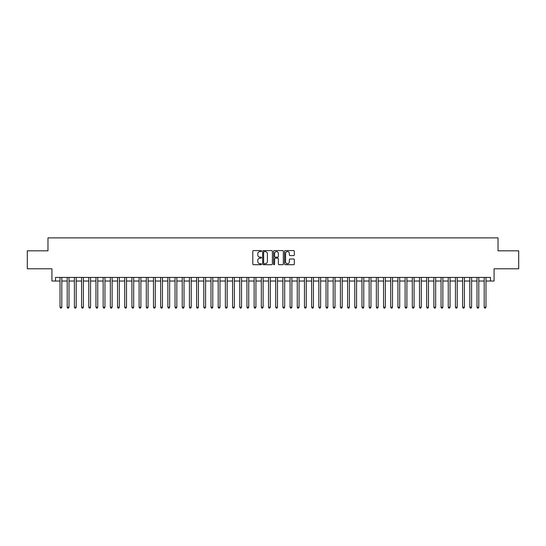 <?xml version="1.0" encoding="UTF-8"?>
<svg xmlns="http://www.w3.org/2000/svg" width="546" height="546" viewBox="0 0 546 546"><rect width="100%" height="100%" fill="white"/><g stroke="black" fill="none" stroke-linecap="round" stroke-linejoin="round"><path stroke-width="0.82" d="M261.5 251.085A0.491 0.491 0 0 0 261.002 250.594L253.508 250.594A0.703 0.703 0 0 0 252.798 251.296L252.798 264.005A0.703 0.703 0 0 0 253.508 264.708L261.002 264.708A0.491 0.491 0 0 0 261.5 264.216A0.491 0.491 0 0 0 261.002 263.718L260.032 263.718A2.259 2.259 0 0 1 257.773 261.459L257.773 260.401A2.259 2.259 0 0 1 260.032 258.142L261.002 258.142A0.491 0.491 0 0 0 261.5 257.651A0.491 0.491 0 0 0 261.002 257.159L260.032 257.159A2.259 2.259 0 0 1 257.773 254.9L257.773 253.842A2.259 2.259 0 0 1 260.032 251.583L261.002 251.583A0.491 0.491 0 0 0 261.5 251.085M293.625 255.569A0.703 0.703 0 0 0 294.328 254.866L294.328 251.296A0.703 0.703 0 0 0 293.625 250.594L285.299 250.594A0.703 0.703 0 0 0 284.589 251.296L284.589 264.005A0.703 0.703 0 0 0 285.299 264.708L293.625 264.708A0.703 0.703 0 0 0 294.328 264.005L294.328 259.698A0.703 0.703 0 0 0 293.625 258.988L290.062 258.988A0.703 0.703 0 0 0 289.353 259.698L289.353 261.834A1.891 1.891 0 0 1 287.469 263.718A1.891 1.891 0 0 1 285.578 261.834L285.578 253.467A1.891 1.891 0 0 1 287.469 251.583A1.891 1.891 0 0 1 289.353 253.467L289.353 254.866A0.703 0.703 0 0 0 290.062 255.569L293.625 255.569M55.521 281.019L55.521 277.423L490.479 277.423L490.479 281.019L494.075 281.019L494.075 268.796L518.7 268.796L518.7 250.819L498.027 250.819L498.027 237.879L47.973 237.879L47.973 250.819L27.3 250.819L27.3 268.796L51.925 268.796L51.925 281.019L60.012 281.019M272.386 251.296A0.703 0.703 0 0 0 271.676 250.594L263.349 250.594A0.703 0.703 0 0 0 262.646 251.296L262.646 264.005A0.703 0.703 0 0 0 263.349 264.708L271.676 264.708A0.703 0.703 0 0 0 272.386 264.005L272.386 251.296M274.324 250.594L282.651 250.594A0.703 0.703 0 0 1 283.354 251.296L283.354 264.005A0.703 0.703 0 0 1 282.651 264.708L279.088 264.708A0.703 0.703 0 0 1 278.378 264.005L278.378 258.852A0.703 0.703 0 0 0 277.675 258.142L275.314 258.142A0.703 0.703 0 0 0 274.604 258.852L274.604 264.216A0.491 0.491 0 0 1 274.112 264.708A0.491 0.491 0 0 1 273.614 264.216L273.614 251.296A0.703 0.703 0 0 1 274.324 250.594M61.807 281.019L67.199 281.019M69.001 281.019L74.392 281.019M76.187 281.019L81.579 281.019M83.381 281.019L88.773 281.019M90.568 281.019L95.959 281.019M97.754 281.019L103.146 281.019M104.948 281.019L110.34 281.019M112.135 281.019L117.526 281.019M119.328 281.019L124.72 281.019M126.515 281.019L131.907 281.019M133.702 281.019L139.094 281.019M140.895 281.019L146.287 281.019M148.082 281.019L153.474 281.019M155.276 281.019L160.667 281.019M162.462 281.019L167.854 281.019M169.649 281.019L175.041 281.019M176.843 281.019L182.234 281.019M184.029 281.019L189.421 281.019M191.223 281.019L196.615 281.019M198.41 281.019L203.801 281.019M205.596 281.019L210.988 281.019M212.79 281.019L218.182 281.019M219.977 281.019L225.368 281.019M227.17 281.019L232.562 281.019M234.357 281.019L239.749 281.019M241.544 281.019L246.935 281.019M248.737 281.019L254.129 281.019M255.924 281.019L261.316 281.019M263.117 281.019L268.509 281.019M270.304 281.019L275.696 281.019M277.491 281.019L282.883 281.019M284.684 281.019L290.076 281.019M291.871 281.019L297.263 281.019M299.065 281.019L304.456 281.019M306.251 281.019L311.643 281.019M313.438 281.019L318.83 281.019M320.632 281.019L326.023 281.019M327.818 281.019L333.21 281.019M335.012 281.019L340.404 281.019M342.199 281.019L347.59 281.019M349.385 281.019L354.777 281.019M356.579 281.019L361.971 281.019M363.766 281.019L369.157 281.019M370.959 281.019L376.351 281.019M378.146 281.019L383.538 281.019M385.333 281.019L390.724 281.019M392.526 281.019L397.918 281.019M399.713 281.019L405.105 281.019M406.907 281.019L412.298 281.019M414.093 281.019L419.485 281.019M421.28 281.019L426.672 281.019M428.473 281.019L433.865 281.019M435.66 281.019L441.052 281.019M442.854 281.019L448.246 281.019M450.041 281.019L455.432 281.019M457.227 281.019L462.619 281.019M464.421 281.019L469.813 281.019M471.608 281.019L476.999 281.019M478.801 281.019L484.193 281.019M485.988 281.019L490.479 281.019M264.127 251.583A0.491 0.491 0 0 0 263.629 252.075L263.629 263.227A0.491 0.491 0 0 0 264.127 263.718L265.151 263.718A2.259 2.259 0 0 0 267.41 261.459L267.41 253.842A2.259 2.259 0 0 0 265.151 251.583L264.127 251.583M278.378 253.508A1.891 1.891 0 0 0 276.494 251.617A1.891 1.891 0 0 0 274.604 253.508L274.604 256.449A0.703 0.703 0 0 0 275.314 257.159L277.675 257.159A0.703 0.703 0 0 0 278.378 256.449L278.378 253.508M61.807 277.423L61.807 307.186L60.012 307.186L60.012 277.423M61.807 307.186L61.268 308.121L60.551 308.121L60.012 307.186M69.001 277.423L69.001 307.186L67.199 307.186L67.199 277.423M69.001 307.186L68.462 308.121L67.738 308.121L67.199 307.186M76.187 277.423L76.187 307.186L74.392 307.186L74.392 277.423M76.187 307.186L75.648 308.121L74.932 308.121L74.392 307.186M83.381 277.423L83.381 307.186L81.579 307.186L81.579 277.423M83.381 307.186L82.842 308.121L82.118 308.121L81.579 307.186M90.568 277.423L90.568 307.186L88.773 307.186L88.773 277.423M90.568 307.186L90.029 308.121L89.312 308.121L88.773 307.186M97.754 277.423L97.754 307.186L95.959 307.186L95.959 277.423M97.754 307.186L97.215 308.121L96.499 308.121L95.959 307.186M104.948 277.423L104.948 307.186L103.146 307.186L103.146 277.423M104.948 307.186L104.409 308.121L103.685 308.121L103.146 307.186M112.135 277.423L112.135 307.186L110.34 307.186L110.34 277.423M112.135 307.186L111.596 308.121L110.879 308.121L110.34 307.186M119.328 277.423L119.328 307.186L117.526 307.186L117.526 277.423M119.328 307.186L118.789 308.121L118.066 308.121L117.526 307.186M126.515 277.423L126.515 307.186L124.72 307.186L124.72 277.423M126.515 307.186L125.976 308.121L125.259 308.121L124.72 307.186M133.702 277.423L133.702 307.186L131.907 307.186L131.907 277.423M133.702 307.186L133.163 308.121L132.446 308.121L131.907 307.186M140.895 277.423L140.895 307.186L139.094 307.186L139.094 277.423M140.895 307.186L140.356 308.121L139.633 308.121L139.094 307.186M148.082 277.423L148.082 307.186L146.287 307.186L146.287 277.423M148.082 307.186L147.543 308.121L146.826 308.121L146.287 307.186M155.276 277.423L155.276 307.186L153.474 307.186L153.474 277.423M155.276 307.186L154.736 308.121L154.013 308.121L153.474 307.186M162.462 277.423L162.462 307.186L160.667 307.186L160.667 277.423M162.462 307.186L161.923 308.121L161.206 308.121L160.667 307.186M169.649 277.423L169.649 307.186L167.854 307.186L167.854 277.423M169.649 307.186L169.11 308.121L168.393 308.121L167.854 307.186M176.843 277.423L176.843 307.186L175.041 307.186L175.041 277.423M176.843 307.186L176.303 308.121L175.58 308.121L175.041 307.186M184.029 277.423L184.029 307.186L182.234 307.186L182.234 277.423M184.029 307.186L183.49 308.121L182.774 308.121L182.234 307.186M191.223 277.423L191.223 307.186L189.421 307.186L189.421 277.423M191.223 307.186L190.684 308.121L189.96 308.121L189.421 307.186M198.41 277.423L198.41 307.186L196.615 307.186L196.615 277.423M198.41 307.186L197.87 308.121L197.154 308.121L196.615 307.186M205.596 277.423L205.596 307.186L203.801 307.186L203.801 277.423M205.596 307.186L205.057 308.121L204.34 308.121L203.801 307.186M212.79 277.423L212.79 307.186L210.988 307.186L210.988 277.423M212.79 307.186L212.251 308.121L211.527 308.121L210.988 307.186M219.977 277.423L219.977 307.186L218.182 307.186L218.182 277.423M219.977 307.186L219.437 308.121L218.721 308.121L218.182 307.186M227.17 277.423L227.17 307.186L225.368 307.186L225.368 277.423M227.17 307.186L226.631 308.121L225.907 308.121L225.368 307.186M234.357 277.423L234.357 307.186L232.562 307.186L232.562 277.423M234.357 307.186L233.818 308.121L233.101 308.121L232.562 307.186M241.544 277.423L241.544 307.186L239.749 307.186L239.749 277.423M241.544 307.186L241.004 308.121L240.288 308.121L239.749 307.186M248.737 277.423L248.737 307.186L246.935 307.186L246.935 277.423M248.737 307.186L248.198 308.121L247.475 308.121L246.935 307.186M255.924 277.423L255.924 307.186L254.129 307.186L254.129 277.423M255.924 307.186L255.385 308.121L254.668 308.121L254.129 307.186M263.117 277.423L263.117 307.186L261.316 307.186L261.316 277.423M263.117 307.186L262.578 308.121L261.855 308.121L261.316 307.186M270.304 277.423L270.304 307.186L268.509 307.186L268.509 277.423M270.304 307.186L269.765 308.121L269.048 308.121L268.509 307.186M277.491 277.423L277.491 307.186L275.696 307.186L275.696 277.423M277.491 307.186L276.952 308.121L276.235 308.121L275.696 307.186M284.684 277.423L284.684 307.186L282.883 307.186L282.883 277.423M284.684 307.186L284.145 308.121L283.422 308.121L282.883 307.186M291.871 277.423L291.871 307.186L290.076 307.186L290.076 277.423M291.871 307.186L291.332 308.121L290.615 308.121L290.076 307.186M299.065 277.423L299.065 307.186L297.263 307.186L297.263 277.423M299.065 307.186L298.525 308.121L297.802 308.121L297.263 307.186M306.251 277.423L306.251 307.186L304.456 307.186L304.456 277.423M306.251 307.186L305.712 308.121L304.996 308.121L304.456 307.186M313.438 277.423L313.438 307.186L311.643 307.186L311.643 277.423M313.438 307.186L312.899 308.121L312.182 308.121L311.643 307.186M320.632 277.423L320.632 307.186L318.83 307.186L318.83 277.423M320.632 307.186L320.092 308.121L319.369 308.121L318.83 307.186M327.818 277.423L327.818 307.186L326.023 307.186L326.023 277.423M327.818 307.186L327.279 308.121L326.563 308.121L326.023 307.186M335.012 277.423L335.012 307.186L333.21 307.186L333.21 277.423M335.012 307.186L334.473 308.121L333.749 308.121L333.21 307.186M342.199 277.423L342.199 307.186L340.404 307.186L340.404 277.423M342.199 307.186L341.66 308.121L340.943 308.121L340.404 307.186M349.385 277.423L349.385 307.186L347.59 307.186L347.59 277.423M349.385 307.186L348.846 308.121L348.13 308.121L347.59 307.186M356.579 277.423L356.579 307.186L354.777 307.186L354.777 277.423M356.579 307.186L356.04 308.121L355.316 308.121L354.777 307.186M363.766 277.423L363.766 307.186L361.971 307.186L361.971 277.423M363.766 307.186L363.227 308.121L362.51 308.121L361.971 307.186M370.959 277.423L370.959 307.186L369.157 307.186L369.157 277.423M370.959 307.186L370.42 308.121L369.697 308.121L369.157 307.186M378.146 277.423L378.146 307.186L376.351 307.186L376.351 277.423M378.146 307.186L377.607 308.121L376.89 308.121L376.351 307.186M385.333 277.423L385.333 307.186L383.538 307.186L383.538 277.423M385.333 307.186L384.793 308.121L384.077 308.121L383.538 307.186M392.526 277.423L392.526 307.186L390.724 307.186L390.724 277.423M392.526 307.186L391.987 308.121L391.264 308.121L390.724 307.186M399.713 277.423L399.713 307.186L397.918 307.186L397.918 277.423M399.713 307.186L399.174 308.121L398.457 308.121L397.918 307.186M406.907 277.423L406.907 307.186L405.105 307.186L405.105 277.423M406.907 307.186L406.367 308.121L405.644 308.121L405.105 307.186M414.093 277.423L414.093 307.186L412.298 307.186L412.298 277.423M414.093 307.186L413.554 308.121L412.837 308.121L412.298 307.186M421.28 277.423L421.28 307.186L419.485 307.186L419.485 277.423M421.28 307.186L420.741 308.121L420.024 308.121L419.485 307.186M428.473 277.423L428.473 307.186L426.672 307.186L426.672 277.423M428.473 307.186L427.934 308.121L427.211 308.121L426.672 307.186M435.66 277.423L435.66 307.186L433.865 307.186L433.865 277.423M435.66 307.186L435.121 308.121L434.404 308.121L433.865 307.186M442.854 277.423L442.854 307.186L441.052 307.186L441.052 277.423M442.854 307.186L442.315 308.121L441.591 308.121L441.052 307.186M450.041 277.423L450.041 307.186L448.246 307.186L448.246 277.423M450.041 307.186L449.501 308.121L448.785 308.121L448.246 307.186M457.227 277.423L457.227 307.186L455.432 307.186L455.432 277.423M457.227 307.186L456.688 308.121L455.971 308.121L455.432 307.186M464.421 277.423L464.421 307.186L462.619 307.186L462.619 277.423M464.421 307.186L463.882 308.121L463.158 308.121L462.619 307.186M471.608 277.423L471.608 307.186L469.813 307.186L469.813 277.423M471.608 307.186L471.068 308.121L470.352 308.121L469.813 307.186M478.801 277.423L478.801 307.186L476.999 307.186L476.999 277.423M478.801 307.186L478.262 308.121L477.538 308.121L476.999 307.186M485.988 277.423L485.988 307.186L484.193 307.186L484.193 277.423M485.988 307.186L485.449 308.121L484.732 308.121L484.193 307.186"/></g></svg>
